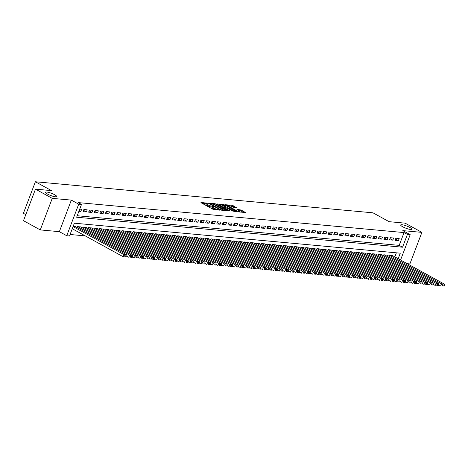 <?xml version="1.0" encoding="UTF-8"?>
<svg xmlns="http://www.w3.org/2000/svg" width="468" height="468" viewBox="0 0 468 468"><rect width="100%" height="100%" fill="white"/><g stroke="black" fill="none" stroke-linecap="round" stroke-linejoin="round"><path stroke-width="0.7" d="M207.605 203.247L200.947 202.428L201.059 202.738L212.917 209.254L219.937 210.202L218.258 209.629A2.925 0.579 20.8 0 1 214.402 208.307L213.414 207.763A2.925 0.579 20.8 0 1 212.431 206.885A2.925 0.579 20.8 0 1 213.057 206.768L213.73 206.616L212.133 206.259A2.925 0.579 20.8 0 1 208.278 204.937L207.289 204.393A2.925 0.579 20.8 0 1 206.306 203.521A2.925 0.579 20.8 0 1 206.926 203.399L207.605 203.247M402.691 226.769A5.955 1.176 20.8 0 0 408.441 229.045A5.955 1.176 20.8 0 0 411.822 229.209A5.955 1.176 20.8 0 0 409.822 227.425A5.955 1.176 20.8 0 0 404.077 225.149A5.955 1.176 20.8 0 0 400.69 224.979A5.955 1.176 20.8 0 0 402.691 226.769M47.543 194.091A5.955 1.176 20.8 0 0 53.288 196.367A5.955 1.176 20.8 0 0 56.675 196.531A5.955 1.176 20.8 0 0 54.674 194.746A5.955 1.176 20.8 0 0 48.924 192.471A5.955 1.176 20.8 0 0 45.542 192.301A5.955 1.176 20.8 0 0 47.543 194.091M236.679 207.839L232.034 205.288L225.389 204.732L238.756 211.934L245.407 212.49L241.078 210.009L236.919 209.377L239.218 210.746A2.445 0.486 20.8 0 1 240.037 211.483A2.445 0.486 20.8 0 1 238.651 211.413A2.445 0.486 20.8 0 1 236.293 210.477L228.483 206.189A2.445 0.486 20.8 0 1 227.664 205.458A2.445 0.486 20.8 0 1 229.051 205.522A2.445 0.486 20.8 0 1 231.414 206.458L233.918 207.587L236.679 207.839M77.208 215.736L399.192 245.367L404.054 232.578L407.406 234.421L410.19 234.679L400.567 260.021M35.474 189.142L52.252 198.362L40.271 229.911L23.494 220.685L35.474 189.142L51.492 190.616L35.387 181.759L372.984 212.823L389.095 221.68L405.112 223.154L421.89 232.374L402.808 230.619L410.19 234.679M40.271 229.911L59.354 231.666L71.335 200.117L52.252 198.362M71.335 200.117L78.718 204.177L81.502 204.434L76.647 217.222L402.55 247.209L407.406 234.421M404.054 232.578L78.15 202.591L81.502 204.434M216.234 204.136L215.028 203.72L208.576 203.13L208.687 203.44L220.545 209.956L228.203 210.963L216.234 204.136L215.912 204.984L213.39 204.452M217.082 203.908L224.739 204.914L236.902 211.706L232.742 211.08L226.728 208.026L224.698 207.891L230.01 210.922L229.25 210.852L217.006 204.106M407.213 263.677L409.904 263.923L421.89 232.374M78.911 211.261L80.841 211.442L81.648 209.307L79.718 209.132M87.218 209.822L83.877 209.512L83.07 211.647L86.41 211.951L87.218 209.822M92.793 210.337L89.447 210.027L88.639 212.156L91.98 212.466L92.793 210.337M98.362 210.846L95.022 210.541L94.208 212.671L97.555 212.981L98.362 210.846M103.931 211.361L100.591 211.05L99.783 213.186L103.124 213.49L103.931 211.361M109.506 211.869L106.16 211.565L105.353 213.695L108.693 214.005L109.506 211.869M115.075 212.384L111.735 212.074L110.922 214.209L114.268 214.514L115.075 212.384M120.645 212.899L117.304 212.589L116.497 214.718L119.837 215.028L120.645 212.899M126.22 213.408L122.873 213.104L122.066 215.233L125.406 215.543L126.22 213.408M131.789 213.923L128.448 213.613L127.635 215.748L130.981 216.052L131.789 213.923M137.358 214.432L134.018 214.128L133.204 216.257L136.551 216.567L137.358 214.432M142.933 214.947L139.587 214.642L138.78 216.772L142.12 217.076L142.933 214.947M148.502 215.461L145.156 215.151L144.349 217.287L147.689 217.591L148.502 215.461M154.071 215.97L150.731 215.666L149.918 217.796L153.264 218.106L154.071 215.97M159.641 216.485L156.3 216.175L155.493 218.31L158.833 218.614L159.641 216.485M165.216 217L161.869 216.69L161.062 218.819L164.403 219.129L165.216 217M170.785 217.509L167.445 217.205L166.631 219.334L169.978 219.644L170.785 217.509M176.354 218.024L173.014 217.714L172.206 219.849L175.547 220.153L176.354 218.024M181.929 218.533L178.583 218.228L177.776 220.358L181.116 220.668L181.929 218.533M187.498 219.047L184.158 218.743L183.345 220.873L186.691 221.177L187.498 219.047M193.068 219.562L189.727 219.252L188.914 221.387L192.26 221.692L193.068 219.562M198.643 220.071L195.296 219.767L194.489 221.896L197.829 222.206L198.643 220.071M204.212 220.586L200.871 220.276L200.058 222.411L203.399 222.715L204.212 220.586M209.781 221.101L206.441 220.791L205.627 222.92L208.974 223.23L209.781 221.101M215.35 221.61L212.01 221.305L211.203 223.435L214.543 223.745L215.35 221.61M220.925 222.124L217.579 221.814L216.772 223.95L220.112 224.254L220.925 222.124M226.494 222.633L223.154 222.329L222.341 224.459L225.687 224.769L226.494 222.633M232.064 223.148L228.723 222.844L227.916 224.973L231.256 225.278L232.064 223.148M237.639 223.663L234.292 223.353L233.485 225.488L236.826 225.792L237.639 223.663M243.208 224.172L239.868 223.868L239.054 225.997L242.401 226.307L243.208 224.172M248.777 224.687L245.437 224.377L244.629 226.512L247.97 226.816L248.777 224.687M254.352 225.202L251.006 224.892L250.199 227.021L253.539 227.331L254.352 225.202M259.921 225.711L256.581 225.406L255.768 227.536L259.114 227.846L259.921 225.711M265.491 226.225L262.15 225.915L261.337 228.051L264.683 228.355L265.491 226.225M271.066 226.734L267.719 226.43L266.912 228.559L270.252 228.87L271.066 226.734M276.635 227.249L273.289 226.945L272.481 229.074L275.822 229.379L276.635 227.249M282.204 227.764L278.864 227.454L278.05 229.589L281.397 229.893L282.204 227.764M287.773 228.273L284.433 227.969L283.626 230.098L286.966 230.408L287.773 228.273M293.348 228.788L290.002 228.478L289.195 230.613L292.535 230.917L293.348 228.788M298.917 229.302L295.577 228.992L294.764 231.122L298.11 231.432L298.917 229.302M304.487 229.811L301.146 229.507L300.339 231.637L303.679 231.947L304.487 229.811M310.062 230.326L306.715 230.016L305.908 232.151L309.249 232.456L310.062 230.326M315.631 230.835L312.291 230.531L311.477 232.66L314.824 232.97L315.631 230.835M321.2 231.35L317.86 231.046L317.052 233.175L320.393 233.479L321.2 231.35M326.775 231.865L323.429 231.555L322.622 233.69L325.962 233.994L326.775 231.865M332.344 232.374L329.004 232.069L328.191 234.199L331.531 234.509L332.344 232.374M337.914 232.888L334.573 232.578L333.76 234.714L337.106 235.018L337.914 232.888M343.489 233.403L340.142 233.093L339.335 235.223L342.675 235.533L343.489 233.403M349.058 233.912L345.712 233.608L344.904 235.737L348.245 236.047L349.058 233.912M354.627 234.427L351.287 234.117L350.474 236.252L353.82 236.556L354.627 234.427M360.196 234.936L356.856 234.632L356.049 236.761L359.389 237.071L360.196 234.936M365.771 235.451L362.425 235.141L361.618 237.276L364.958 237.58L365.771 235.451M371.34 235.966L368 235.656L367.187 237.785L370.533 238.095L371.34 235.966M376.91 236.475L373.569 236.17L372.762 238.3L376.102 238.61L376.91 236.475M382.485 236.989L379.138 236.679L378.331 238.815L381.672 239.119L382.485 236.989M388.054 237.504L384.714 237.194L383.9 239.323L387.247 239.634L388.054 237.504M393.623 238.013L390.283 237.709L389.47 239.838L392.816 240.148L393.623 238.013M395.045 240.353L398.385 240.657L399.198 238.528L395.852 238.218L395.045 240.353M70.083 234.497L85.275 235.895M394.822 256.868L396.361 252.819M75.132 226.465L73.242 226.184M77.039 227.518L77.401 226.565L80.701 226.98M82.608 228.027L82.971 227.079L86.276 227.495M88.183 228.542L88.54 227.594L91.845 228.004M93.752 229.051L94.115 228.103L97.414 228.519M99.321 229.566L99.684 228.618L102.989 229.027M104.896 230.081L105.253 229.127L108.558 229.542M110.466 230.589L110.828 229.642L114.128 230.057M116.035 231.104L116.397 230.157L119.697 230.566M121.61 231.619L121.967 230.665L125.272 231.081M127.179 232.128L127.542 231.18L130.841 231.596M132.748 232.643L133.111 231.695L136.41 232.105M138.317 233.152L138.68 232.204L141.985 232.619M143.892 233.667L144.249 232.719L147.555 233.128M149.462 234.181L149.824 233.228L153.124 233.643M155.031 234.69L155.394 233.743L158.699 234.158M160.606 235.205L160.963 234.257L164.268 234.667M166.175 235.72L166.538 234.766L169.837 235.182M171.744 236.229L172.107 235.281L175.406 235.696M177.319 236.744L177.676 235.796L180.981 236.205M182.889 237.253L183.251 236.305L186.551 236.72M188.458 237.767L188.82 236.82L192.12 237.229M194.033 238.282L194.39 237.329L197.695 237.744M199.602 238.791L199.959 237.843L203.264 238.259M205.171 239.306L205.534 238.358L208.833 238.768M210.74 239.821L211.103 238.867L214.408 239.283M216.315 240.33L216.672 239.382L219.978 239.797M221.885 240.844L222.247 239.897L225.547 240.306M227.454 241.353L227.817 240.406L231.122 240.821M233.029 241.868L233.386 240.921L236.691 241.33M238.598 242.383L238.961 241.429L242.26 241.845M244.167 242.892L244.53 241.944L247.829 242.36M249.742 243.407L250.099 242.459L253.404 242.869M255.312 243.922L255.674 242.968L258.974 243.383M260.881 244.431L261.243 243.483L264.543 243.898M266.456 244.945L266.813 243.998L270.118 244.407M272.025 245.454L272.382 244.507L275.687 244.922M277.594 245.969L277.957 245.021L281.256 245.431M283.163 246.484L283.526 245.53L286.831 245.946M288.738 246.993L289.095 246.045L292.401 246.46M294.308 247.508L294.67 246.56L297.97 246.969M299.877 248.022L300.24 247.069L303.545 247.484M305.452 248.531L305.809 247.584L309.114 247.999M311.021 249.046L311.384 248.099L314.683 248.508M316.59 249.555L316.953 248.607L320.252 249.023M322.165 250.07L322.522 249.122L325.827 249.532M327.735 250.585L328.097 249.631L331.397 250.047M333.304 251.094L333.666 250.146L336.966 250.561M338.873 251.608L339.236 250.661L342.541 251.07M344.448 252.123L344.805 251.17L348.11 251.585M350.017 252.632L350.38 251.685L353.679 252.1M355.586 253.147L355.949 252.199L359.254 252.609M361.161 253.656L361.518 252.708L364.824 253.124M366.731 254.171L367.093 253.223L370.393 253.633M372.3 254.686L372.663 253.732L375.962 254.147M377.875 255.195L378.232 254.247L381.537 254.662M383.444 255.709L383.807 254.762L387.106 255.171M389.013 256.224L389.376 255.271L392.675 255.686M35.387 181.759L23.4 213.309L25.793 214.625M398.18 258.71L400.28 253.176L74.377 223.189L69.521 235.983L66.737 235.726L78.718 204.177M59.354 231.666L66.737 235.726M399.192 245.367L402.55 247.209M80.841 211.442L79.186 210.53M86.41 211.951L83.55 210.378M91.98 212.466L89.119 210.892M97.555 212.981L94.688 211.407M103.124 213.49L100.263 211.916M108.693 214.005L105.832 212.431M114.268 214.514L111.402 212.94M119.837 215.028L116.977 213.455M125.406 215.543L122.546 213.97M130.981 216.052L128.115 214.479M136.551 216.567L133.69 214.993M142.12 217.076L139.259 215.508M147.689 217.591L144.828 216.017M153.264 218.106L150.404 216.532M158.833 218.614L155.973 217.041M164.403 219.129L161.542 217.556M169.978 219.644L167.111 218.07M175.547 220.153L172.686 218.579M181.116 220.668L178.255 219.094M186.691 221.177L183.825 219.609M192.26 221.692L189.4 220.118M197.829 222.206L194.969 220.633M203.399 222.715L200.538 221.142M208.974 223.23L206.113 221.656M214.543 223.745L211.682 222.171M220.112 224.254L217.251 222.68M225.687 224.769L222.821 223.195M231.256 225.278L228.396 223.71M236.826 225.792L233.965 224.219M242.401 226.307L239.534 224.734M247.97 226.816L245.109 225.243M253.539 227.331L250.678 225.757M259.114 227.846L256.248 226.272M264.683 228.355L261.823 226.781M270.252 228.87L267.392 227.296M275.822 229.379L272.961 227.811M281.397 229.893L278.536 228.32M286.966 230.408L284.105 228.834M292.535 230.917L289.674 229.343M298.11 231.432L295.244 229.858M303.679 231.947L300.819 230.373M309.249 232.456L306.388 230.882M314.824 232.97L311.957 231.397M320.393 233.479L317.532 231.912M325.962 233.994L323.101 232.421M331.531 234.509L328.671 232.935M337.106 235.018L334.246 233.444M342.675 235.533L339.815 233.959M348.245 236.047L345.384 234.474M353.82 236.556L350.959 234.983M359.389 237.071L356.528 235.498M364.958 237.58L362.097 236.012M370.533 238.095L367.667 236.521M376.102 238.61L373.242 237.036M381.672 239.119L378.811 237.545M387.247 239.634L384.38 238.06M392.816 240.148L389.955 238.575M398.385 240.657L395.524 239.084M206.306 203.521L205.978 204.37A2.925 0.579 20.8 0 0 206.961 205.247L207.289 204.393M212.326 207.16L211.811 207.113A2.925 0.579 20.8 0 1 207.95 205.791L206.961 205.247M212.431 206.885L212.109 207.739A2.925 0.579 20.8 0 0 213.092 208.617L213.414 207.763M215.438 209.787A2.925 0.579 20.8 0 1 214.081 209.161L213.092 208.617M206.201 203.791L202.328 203.434M226.5 210.805L215.912 204.984M210.103 203.691L220.586 209.629L222.224 209.992A2.925 0.579 20.8 0 0 222.85 209.869A2.925 0.579 20.8 0 0 221.867 208.991L214.754 205.083A2.925 0.579 20.8 0 0 210.892 203.761L210.103 203.691M218.462 204.92L219.088 204.978M221.996 205.247L223.207 205.358L223.534 204.504M235 211.589L223.207 205.358M222.944 205.692A2.445 0.486 20.8 0 0 220.586 204.762A2.445 0.486 20.8 0 0 219.194 204.691A2.445 0.486 20.8 0 0 220.018 205.423L222.768 206.938L225.804 207.517L222.944 205.692M243.506 212.373L240.757 210.863L238.493 210.348M234.977 207.681L232.918 206.552L230.513 206.031M227.553 205.756L226.962 205.704M72.271 228.747L123.248 256.768L124.055 254.633L73.078 226.611M74.892 226.336L126.84 254.89L127.056 255.973L125.102 255.791L124.781 256.645L126.729 256.821L127.056 255.973M126.729 256.821L124.781 256.645M125.102 255.791L124.055 254.633L126.84 254.89M126.945 256.248L128.817 257.277L129.63 255.148L77.676 226.594M80.467 226.851L132.415 255.405L132.625 256.482L130.677 256.306L130.35 257.154L132.304 257.336L132.625 256.482M132.304 257.336L130.35 257.154M130.677 256.306L129.63 255.148L132.415 255.405M132.52 256.762L134.386 257.792L135.199 255.657L83.251 227.103M86.036 227.36L137.984 255.914L138.195 256.996L136.246 256.815L135.925 257.669L137.873 257.85L138.195 256.996M137.873 257.85L135.925 257.669M136.246 256.815L135.199 255.657L137.984 255.914M138.089 257.277L139.961 258.301L140.769 256.171L88.821 227.618M91.605 227.875L143.553 256.429L143.77 257.511L141.816 257.33L141.494 258.184L143.442 258.359L143.77 257.511M143.442 258.359L141.494 258.184M141.816 257.33L140.769 256.171L143.553 256.429M143.658 257.786L145.53 258.816L146.338 256.686L94.39 228.132M97.174 228.384L149.128 256.938L149.339 258.02L147.391 257.845L147.063 258.693L149.011 258.874L149.339 258.02M149.011 258.874L147.063 258.693M147.391 257.845L146.338 256.686L149.128 256.938M149.233 258.301L151.1 259.33L151.913 257.195L99.965 228.641M102.749 228.899L154.697 257.453L154.908 258.535L152.96 258.354L152.632 259.208L154.586 259.389L154.908 258.535M154.586 259.389L152.632 259.208M152.96 258.354L151.913 257.195L154.697 257.453M154.803 258.816L156.675 259.839L157.482 257.71L105.534 229.156M108.319 229.414L160.267 257.967L160.477 259.044L158.529 258.868L158.207 259.722L160.155 259.898L160.477 259.044M160.155 259.898L158.207 259.722M158.529 258.868L157.482 257.71L160.267 257.967M160.372 259.325L162.244 260.354L163.051 258.225L111.103 229.665M113.888 229.923L165.842 258.476L166.052 259.559L164.098 259.377L163.777 260.231L165.725 260.413L166.052 259.559M165.725 260.413L163.777 260.231M164.098 259.377L163.051 258.225L165.842 258.476M165.947 259.839L167.813 260.869L168.626 258.734L116.678 230.18M119.463 230.437L171.411 258.991L171.621 260.073L169.673 259.892L169.346 260.746L171.3 260.922L171.621 260.073M171.3 260.922L169.346 260.746M169.673 259.892L168.626 258.734L171.411 258.991M171.516 260.348L173.388 261.378L174.195 259.249L122.247 230.695M125.032 230.952L176.98 259.506L177.191 260.582L175.243 260.407L174.921 261.255L176.869 261.436L177.191 260.582M176.869 261.436L174.921 261.255M175.243 260.407L174.195 259.249L176.98 259.506M177.085 260.863L178.957 261.893L179.765 259.758L127.817 231.204M130.601 231.461L182.549 260.015L182.766 261.097L180.812 260.916L180.49 261.77L182.438 261.951L182.766 261.097M182.438 261.951L180.49 261.77M180.812 260.916L179.765 259.758L182.549 260.015M182.66 261.378L184.527 262.402L185.34 260.272L133.386 231.719M136.176 231.976L188.124 260.53L188.335 261.612L186.387 261.431L186.059 262.285L188.013 262.46L188.335 261.612M188.013 262.46L186.059 262.285M186.387 261.431L185.34 260.272L188.124 260.53M188.23 261.887L190.096 262.917L190.909 260.787L138.961 232.233M141.745 232.485L193.694 261.039L193.904 262.121L191.956 261.945L191.634 262.794L193.582 262.975L193.904 262.121M193.582 262.975L191.634 262.794M191.956 261.945L190.909 260.787L193.694 261.039M193.799 262.402L195.671 263.431L196.478 261.296L144.53 232.742M147.315 233L199.263 261.553L199.479 262.636L197.525 262.454L197.203 263.308L199.152 263.49L199.479 262.636M199.152 263.49L197.203 263.308M197.525 262.454L196.478 261.296L199.263 261.553M199.368 262.917L201.24 263.94L202.053 261.811L150.099 233.257M152.89 233.514L204.838 262.068L205.048 263.145L203.1 262.969L202.773 263.823L204.721 263.999L205.048 263.145M204.721 263.999L202.773 263.823M203.1 262.969L202.053 261.811L204.838 262.068M204.943 263.425L206.809 264.455L207.622 262.326L155.674 233.766M158.459 234.023L210.407 262.577L210.618 263.659L208.669 263.478L208.342 264.332L210.296 264.514L210.618 263.659M210.296 264.514L208.342 264.332M208.669 263.478L207.622 262.326L210.407 262.577M210.512 263.94L212.384 264.97L213.192 262.835L161.244 234.281M164.028 234.538L215.976 263.092L216.187 264.174L214.239 263.993L213.917 264.847L215.865 265.023L216.187 264.174M215.865 265.023L213.917 264.847M214.239 263.993L213.192 262.835L215.976 263.092M216.081 264.449L217.953 265.479L218.761 263.349L166.813 234.796M169.597 235.053L221.551 263.607L221.762 264.683L219.808 264.508L219.486 265.356L221.434 265.537L221.762 264.683M221.434 265.537L219.486 265.356M219.808 264.508L218.761 263.349L221.551 263.607M221.656 264.964L223.523 265.994L224.336 263.858L172.388 235.305M175.172 235.562L227.12 264.116L227.331 265.198L225.383 265.017L225.055 265.871L227.009 266.052L227.331 265.198M227.009 266.052L225.055 265.871M225.383 265.017L224.336 263.858L227.12 264.116M227.226 265.479L229.098 266.503L229.905 264.373L177.957 235.819M180.742 236.077L232.69 264.631L232.9 265.713L230.952 265.531L230.63 266.386L232.578 266.561L232.9 265.713M232.578 266.561L230.63 266.386M230.952 265.531L229.905 264.373L232.69 264.631M232.795 265.988L234.667 267.017L235.474 264.888L183.526 236.334M186.311 236.586L238.259 265.14L238.475 266.222L236.521 266.046L236.2 266.895L238.148 267.076L238.475 266.222M238.148 267.076L236.2 266.895M236.521 266.046L235.474 264.888L238.259 265.14M238.37 266.503L240.236 267.532L241.049 265.397L189.095 236.843M191.886 237.1L243.834 265.654L244.044 266.737L242.096 266.555L241.769 267.409L243.723 267.591L244.044 266.737M243.723 267.591L241.769 267.409M242.096 266.555L241.049 265.397L243.834 265.654M243.939 267.017L245.811 268.041L246.618 265.912L194.67 237.358M197.455 237.615L249.403 266.169L249.614 267.246L247.666 267.07L247.344 267.924L249.292 268.1L249.614 267.246M249.292 268.1L247.344 267.924M247.666 267.07L246.618 265.912L249.403 266.169M249.508 267.526L251.38 268.556L252.188 266.427L200.24 237.867M203.024 238.124L254.972 266.678L255.189 267.76L253.235 267.579L252.913 268.433L254.861 268.614L255.189 267.76M254.861 268.614L252.913 268.433M253.235 267.579L252.188 266.427L254.972 266.678M255.078 268.041L256.95 269.071L257.763 266.935L205.809 238.382M208.599 238.639L260.547 267.193L260.758 268.275L258.81 268.094L258.482 268.948L260.436 269.123L260.758 268.275M260.436 269.123L258.482 268.948M258.81 268.094L257.763 266.935L260.547 267.193M260.653 268.55L262.519 269.58L263.332 267.45L211.384 238.896M214.168 239.154L266.116 267.708L266.327 268.784L264.379 268.609L264.057 269.457L266.005 269.638L266.327 268.784M266.005 269.638L264.057 269.457M264.379 268.609L263.332 267.45L266.116 267.708M266.222 269.065L268.094 270.094L268.901 267.959L216.953 239.405M219.738 239.663L271.686 268.217L271.902 269.299L269.948 269.118L269.626 269.972L271.575 270.153L271.902 269.299M271.575 270.153L269.626 269.972M269.948 269.118L268.901 267.959L271.686 268.217M271.791 269.58L273.663 270.603L274.47 268.474L222.522 239.92M225.307 240.178L277.261 268.731L277.471 269.814L275.523 269.632L275.196 270.486L277.144 270.662L277.471 269.814M277.144 270.662L275.196 270.486M275.523 269.632L274.47 268.474L277.261 268.731M277.366 270.089L279.232 271.118L280.045 268.989L228.097 240.435M230.882 240.687L282.83 269.24L283.041 270.323L281.092 270.147L280.765 270.995L282.719 271.177L283.041 270.323M282.719 271.177L280.765 270.995M281.092 270.147L280.045 268.989L282.83 269.24M282.935 270.603L284.807 271.633L285.615 269.498L233.667 240.944M236.451 241.201L288.399 269.755L288.61 270.837L286.662 270.656L286.34 271.51L288.288 271.692L288.61 270.837M288.288 271.692L286.34 271.51M286.662 270.656L285.615 269.498L288.399 269.755M288.504 271.118L290.376 272.142L291.184 270.013L239.236 241.459M242.02 241.716L293.974 270.27L294.185 271.346L292.231 271.171L291.909 272.025L293.857 272.2L294.185 271.346M293.857 272.2L291.909 272.025M292.231 271.171L291.184 270.013L293.974 270.27M294.079 271.627L295.946 272.657L296.759 270.527L244.811 241.968M247.595 242.225L299.543 270.779L299.754 271.861L297.806 271.68L297.478 272.534L299.432 272.715L299.754 271.861M299.432 272.715L297.478 272.534M297.806 271.68L296.759 270.527L299.543 270.779M299.649 272.142L301.521 273.172L302.328 271.036L250.38 242.482M253.165 242.74L305.113 271.294L305.323 272.376L303.375 272.195L303.053 273.049L305.001 273.224L305.323 272.376M305.001 273.224L303.053 273.049M303.375 272.195L302.328 271.036L305.113 271.294M305.218 272.651L307.09 273.681L307.897 271.551L255.949 242.997M258.734 243.249L310.682 271.809L310.898 272.885L308.944 272.709L308.623 273.558L310.571 273.739L310.898 272.885M310.571 273.739L308.623 273.558M308.944 272.709L307.897 271.551L310.682 271.809M310.793 273.166L312.659 274.195L313.472 272.06L261.518 243.506M264.309 243.764L316.257 272.317L316.467 273.4L314.519 273.218L314.192 274.072L316.146 274.254L316.467 273.4M316.146 274.254L314.192 274.072M314.519 273.218L313.472 272.06L316.257 272.317M316.362 273.681L318.234 274.704L319.041 272.575L267.093 244.021M269.878 244.278L321.826 272.832L322.037 273.915L320.089 273.733L319.767 274.587L321.715 274.763L322.037 273.915M321.715 274.763L319.767 274.587M320.089 273.733L319.041 272.575L321.826 272.832M321.931 274.189L323.803 275.219L324.611 273.09L272.663 244.536M275.447 244.787L327.395 273.341L327.612 274.423L325.658 274.248L325.336 275.096L327.284 275.278L327.612 274.423M327.284 275.278L325.336 275.096M325.658 274.248L324.611 273.09L327.395 273.341M327.501 274.704L329.373 275.734L330.186 273.599L278.232 245.045M281.022 245.302L332.97 273.856L333.181 274.938L331.233 274.757L330.905 275.611L332.859 275.792L333.181 274.938M332.859 275.792L330.905 275.611M331.233 274.757L330.186 273.599L332.97 273.856M333.076 275.219L334.942 276.243L335.755 274.113L283.807 245.56M286.591 245.817L338.54 274.371L338.75 275.447L336.802 275.272L336.48 276.126L338.428 276.301L338.75 275.447M338.428 276.301L336.48 276.126M336.802 275.272L335.755 274.113L338.54 274.371M338.645 275.728L340.517 276.758L341.324 274.628L289.376 246.069M292.161 246.326L344.109 274.88L344.325 275.962L342.371 275.781L342.05 276.635L343.998 276.816L344.325 275.962M343.998 276.816L342.05 276.635M342.371 275.781L341.324 274.628L344.109 274.88M344.214 276.243L346.086 277.272L346.893 275.137L294.945 246.583M297.73 246.841L349.684 275.395L349.894 276.477L347.946 276.296L347.619 277.15L349.567 277.325L349.894 276.477M349.567 277.325L347.619 277.15M347.946 276.296L346.893 275.137L349.684 275.395M349.789 276.752L351.655 277.781L352.468 275.652L300.52 247.098M303.305 247.35L355.253 275.909L355.464 276.986L353.515 276.81L353.188 277.659L355.142 277.84L355.464 276.986M355.142 277.84L353.188 277.659M353.515 276.81L352.468 275.652L355.253 275.909M355.358 277.267L357.23 278.296L358.038 276.161L306.09 247.607M308.874 247.864L360.822 276.418L361.033 277.501L359.085 277.319L358.763 278.173L360.711 278.355L361.033 277.501M360.711 278.355L358.763 278.173M359.085 277.319L358.038 276.161L360.822 276.418M360.927 277.781L362.799 278.805L363.607 276.676L311.659 248.122M314.443 248.379L366.397 276.933L366.608 278.015L364.654 277.834L364.332 278.688L366.28 278.864L366.608 278.015M366.28 278.864L364.332 278.688M364.654 277.834L363.607 276.676L366.397 276.933M366.502 278.29L368.369 279.32L369.182 277.191L317.234 248.637M320.018 248.888L371.966 277.442L372.177 278.524L370.229 278.343L369.901 279.197L371.855 279.378L372.177 278.524M371.855 279.378L369.901 279.197M370.229 278.343L369.182 277.191L371.966 277.442M372.072 278.805L373.944 279.835L374.751 277.7L322.803 249.146M325.588 249.403L377.536 277.957L377.746 279.039L375.798 278.858L375.476 279.712L377.424 279.893L377.746 279.039M377.424 279.893L375.476 279.712M375.798 278.858L374.751 277.7L377.536 277.957M377.641 279.32L379.513 280.344L380.32 278.214L328.372 249.66M331.157 249.918L383.105 278.472L383.321 279.548L381.367 279.373L381.046 280.221L382.994 280.402L383.321 279.548M382.994 280.402L381.046 280.221M381.367 279.373L380.32 278.214L383.105 278.472M383.21 279.829L385.082 280.858L385.895 278.723L333.941 250.169M336.732 250.427L388.68 278.981L388.89 280.063L386.942 279.882L386.615 280.736L388.569 280.917L388.89 280.063M388.569 280.917L386.615 280.736M386.942 279.882L385.895 278.723L388.68 278.981M388.785 280.344L390.651 281.367L391.464 279.238L339.516 250.684M342.301 250.942L394.249 279.495L394.46 280.578L392.512 280.396L392.19 281.25L394.138 281.426L394.46 280.578M394.138 281.426L392.19 281.25M392.512 280.396L391.464 279.238L394.249 279.495M394.354 280.853L396.226 281.882L397.034 279.753L345.086 251.199M347.87 251.451L399.818 280.01L400.035 281.087L398.081 280.911L397.759 281.759L399.707 281.941L400.035 281.087M399.707 281.941L397.759 281.759M398.081 280.911L397.034 279.753L399.818 280.01M399.924 281.367L401.796 282.397L402.609 280.262L350.655 251.708M353.445 251.965L405.393 280.519L405.604 281.601L403.656 281.42L403.328 282.274L405.276 282.456L405.604 281.601M405.276 282.456L403.328 282.274M403.656 281.42L402.609 280.262L405.393 280.519M405.499 281.882L407.365 282.906L408.178 280.777L356.23 252.223M359.014 252.48L410.962 281.034L411.173 282.116L409.225 281.935L408.897 282.789L410.851 282.964L411.173 282.116M410.851 282.964L408.897 282.789M409.225 281.935L408.178 280.777L410.962 281.034M411.068 282.391L412.94 283.421L413.747 281.291L361.799 252.738M364.584 252.989L416.532 281.543L416.742 282.625L414.794 282.444L414.472 283.298L416.421 283.479L416.742 282.625M416.421 283.479L414.472 283.298M414.794 282.444L413.747 281.291L416.532 281.543M416.637 282.906L418.509 283.936L419.316 281.8L367.368 253.246M370.153 253.504L422.107 282.058L422.317 283.14L420.363 282.959L420.042 283.813L421.99 283.994L422.317 283.14M421.99 283.994L420.042 283.813M420.363 282.959L419.316 281.8L422.107 282.058M422.212 283.421L424.078 284.445L424.891 282.315L372.943 253.761M375.728 254.019L427.676 282.573L427.887 283.649L425.938 283.473L425.611 284.322L427.565 284.503L427.887 283.649M427.565 284.503L425.611 284.322M425.938 283.473L424.891 282.315L427.676 282.573M427.781 283.93L429.653 284.959L430.461 282.824L378.513 254.27M381.297 254.528L433.245 283.081L433.456 284.164L431.508 283.982L431.186 284.836L433.134 285.018L433.456 284.164M433.134 285.018L431.186 284.836M431.508 283.982L430.461 282.824L433.245 283.081M433.35 284.445L435.222 285.468L436.03 283.339L384.082 254.785M386.866 255.042L438.814 283.596L439.031 284.679L437.077 284.497L436.755 285.351L438.703 285.527L439.031 284.679M438.703 285.527L436.755 285.351M437.077 284.497L436.03 283.339L438.814 283.596M438.925 284.954L440.792 285.983L441.605 283.854L389.651 255.3M392.441 255.551L444.389 284.111L444.6 285.188L442.652 285.012L442.324 285.86L444.278 286.042L444.6 285.188M444.278 286.042L442.324 285.86M442.652 285.012L441.605 283.854L444.389 284.111M206.593 203.393L206.757 202.96M218.854 210.103L219.012 209.693M212.724 206.757L212.887 206.329M207.95 205.791L208.278 204.937M211.811 207.113L212.133 206.259M214.081 209.161L214.402 208.307M218.106 210.033L218.258 209.629M227.98 210.945L228.091 210.653M214.707 204.574L215.028 203.72M210.068 204.2L210.179 203.908M220.475 209.921L220.586 209.629M221.3 210.267L221.434 209.916M222.072 210.401L222.224 209.992M224.412 205.768L224.739 204.914M224.897 208.459L225.009 208.166M219.907 205.715L220.018 205.423M223.786 207.845L223.973 207.347M225.646 207.927L225.804 207.517M236.182 210.77L236.293 210.477M239.552 210.448L239.873 209.594M240.757 210.863L241.078 210.009M244.986 212.507L245.097 212.215M231.713 206.136L232.034 205.288M232.918 206.552L233.239 205.698M236.457 207.821L236.568 207.529M209.828 204.066L209.962 203.715M222.628 210.448L222.85 209.869M224.558 208.272L224.698 207.891M218.995 205.212L219.194 204.691M225.822 207.938L225.997 207.476M227.466 205.978L227.664 205.458M239.832 212.033L240.037 211.483"/></g></svg>
